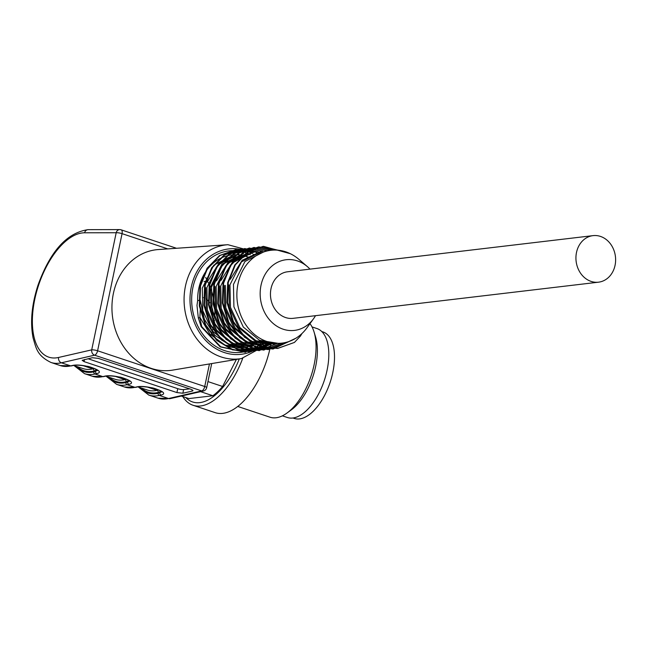 <?xml version="1.0" encoding="UTF-8"?>
<svg xmlns="http://www.w3.org/2000/svg" width="648" height="648" viewBox="0 0 648 648"><rect width="100%" height="100%" fill="white"/><g stroke="black" fill="none" stroke-linecap="round" stroke-linejoin="round"><path stroke-width="0.97" d="M292.953 417.992L294.208 418.414A45.571 22.672 -71.6 0 0 319.294 404.077A45.571 22.672 -71.6 0 0 334.425 360.434A45.571 22.672 -71.6 0 0 323.036 331.954L321.781 331.533M312.02 326.908L317.018 328.577A46.867 23.32 108.4 0 1 324.316 380.416A46.867 23.32 108.4 0 1 287.364 417.498L282.366 415.838M309.979 323.652A52.075 25.912 108.4 0 1 314.069 332.027L315.6 337.033A46.867 23.32 108.4 0 1 291.308 409.884L287.08 412.97A52.075 25.912 108.4 0 1 270.005 417.199L237.727 406.442M314.069 332.027A52.075 25.912 108.4 0 1 287.08 412.97M270.872 344.258A65.1 32.384 108.4 0 1 268.645 353.994L268.556 354.326A62.095 30.893 108.4 0 1 264.06 367.821L263.93 368.137A65.1 32.384 108.4 0 1 215.177 412.646L193.031 405.259A65.1 32.384 108.4 0 1 182.785 396.544M271.018 343.481A65.1 32.384 108.4 0 1 270.945 343.886M268.645 353.994A65.1 32.384 108.4 0 1 263.93 368.137M242.716 358.352A65.1 32.384 108.4 0 1 193.031 405.259M239.266 358.952A62.095 30.893 108.4 0 1 185.782 397.548M207.943 381.583L222.604 386.475A60.758 30.229 108.4 0 1 212.876 395.75L200.588 391.651M181.343 396.066L188.9 398.585L212.876 395.75M222.604 386.475L236.382 359.438M204.039 281.516L207.514 281.102M213.16 327.856A40.362 20.08 -71.6 0 0 213.265 326.973M213.443 325.32A40.362 20.08 -71.6 0 0 213.678 318.419M213.427 314.588A40.362 20.08 -71.6 0 0 211.216 305.581M209.733 302.754A40.362 20.08 -71.6 0 0 205.951 298.785M204.849 298.137A40.362 20.08 -71.6 0 0 203.537 297.594M191.103 389.327L98.253 358.368L92.316 357.712L82.158 360.32L84.07 361.616L176.928 392.575L182.858 393.231L192.31 391.06L193.015 390.623L191.103 389.327M151.219 368.38A60.758 51.322 83.3 0 0 172.611 370.121L241.38 358.595A57.397 48.479 -96.7 0 1 221.171 356.951A57.397 48.479 -96.7 0 1 185.45 286.132A57.397 48.479 -96.7 0 1 227.894 244.701L158.339 249.545A60.758 51.322 83.3 0 0 112.064 303.434A60.758 51.322 83.3 0 0 151.219 368.38M211.013 335.275A60.758 51.322 83.3 0 0 212.026 332.189M212.35 331.055A60.758 51.322 83.3 0 0 213.33 327.07M213.621 325.628A60.758 51.322 83.3 0 0 214.439 320.161M214.658 317.876A60.758 51.322 83.3 0 0 211.11 289.607M210.341 287.429A60.758 51.322 83.3 0 0 208.211 282.374M207.546 281.005A60.758 51.322 83.3 0 0 205.635 277.433M189.686 388.857L183.627 389.57A4.342 0.859 11.8 0 1 177.746 388.654L87.958 358.717M139.968 387.569A67.7 33.68 -71.6 0 0 158.12 393.296L161.895 391.765M161.587 391.481L158.258 392.461A66.833 33.251 108.4 0 1 141.604 388.112M75.686 366.128A67.7 33.68 -71.6 0 0 93.83 371.855L97.605 370.332M97.678 370.162L97.718 370.47C98.107 369.83 89.416 366.298 86.889 366.258C80.02 365.108 75.427 364.873 73.103 365.529A1.733 1.442 -102.9 0 1 72.422 365.496C82.158 362.929 107.617 371.417 96.714 373.588L94.973 373.985A69.441 34.547 108.4 0 1 84.523 373.653L92.38 376.269A69.441 34.547 -71.6 0 0 102.83 376.61L94.973 373.985A1.733 1.442 77.1 0 1 93.83 371.855M97.305 370.049L93.976 371.029A66.833 33.251 108.4 0 1 77.323 366.679M107.827 376.853A67.7 33.68 -71.6 0 0 125.971 382.571L129.746 381.048M129.446 380.765L126.117 381.745A66.833 33.251 108.4 0 1 109.463 377.395M167.751 248.889L122.067 233.653L97.597 350.779A4.342 0.859 11.8 0 0 91.716 349.863A4.342 3.605 77.1 0 0 94.568 355.185L61.406 362.799A69.441 34.547 108.4 0 1 50.949 362.459L60.232 365.553A69.441 34.547 -71.6 0 0 70.689 365.893L61.406 362.799A4.342 3.605 77.1 0 1 58.555 357.469L91.716 349.863L116.186 232.737L84.596 232.794A65.1 32.384 -71.6 0 0 34.733 299.489A65.1 32.384 -71.6 0 0 58.555 357.469M200.305 308.57L199.876 317.714L201.731 326.632L220.693 346.777L245.641 352.196M270.572 342.517L249.691 351.702L232.413 349.831L216.821 340.435L205.173 324.98L199.292 305.864L199.981 285.865L207.077 268.231L219.518 255.531L235.848 249.634L220.077 255.49L207.66 268.151L200.556 285.833L199.851 305.735L205.732 324.883L217.339 340.346L232.94 349.758L250.258 351.661L268.304 344.663M240.457 249.099L224.71 254.931L212.269 267.6L205.181 285.274L204.452 305.184L210.357 324.324L221.956 339.803L237.549 349.199L254.875 351.119L237.03 349.28L221.422 339.9L209.79 324.421L203.893 305.289L204.606 285.331L211.702 267.673L224.143 254.988L239.898 249.164L258.317 251.813M245.074 248.573L229.327 254.364L216.886 267.081L209.79 284.715L209.077 304.657L214.974 323.773L226.573 339.269L242.182 348.64L259.492 350.576L241.655 348.729L226.022 339.341L214.407 323.879L208.51 304.714L209.215 284.788L216.327 267.13L228.752 254.429L244.515 248.638L262.942 251.254M249.691 248.038L233.92 253.805L221.511 266.555L214.391 284.172L213.71 304.131L219.591 323.247L231.206 338.726L246.807 348.098L264.101 350.033L246.289 348.195L230.615 338.774L219.024 323.336L213.135 304.163L213.816 284.253L220.952 266.603L233.345 253.878L249.132 248.103L267.527 250.687M254.308 247.487L238.505 253.279L226.128 266.012L218.984 283.654L218.336 303.58L224.2 322.72L235.832 338.167L251.432 347.571L268.718 349.475L287.372 342.014M278.996 250.306L258.916 246.92L243.121 252.752L230.737 265.453L223.601 283.127L222.953 303.029L228.817 322.202L240.449 337.608L256.049 347.036L273.326 348.908L295.925 338.191M290.393 253.724L263.534 246.353L247.747 252.218L235.337 264.886L228.234 282.593L227.545 302.478L233.45 321.659L245.057 337.065L260.682 346.494L277.943 348.357L294.427 342.436L300.461 336.029L301.944 333.55M294.427 342.436L277.385 348.454L260.083 346.55L244.474 337.138L232.867 321.692L226.978 302.527L227.675 282.633L234.779 264.943L247.196 252.283L262.966 246.426L288.433 252.833M294.557 338.993L272.768 348.997L255.498 347.109L239.857 337.681L228.242 322.25L222.377 303.086L223.042 283.184L230.178 265.51L242.563 252.825L258.358 246.985L278.041 250.201M286.594 342.225L268.159 349.547L250.906 347.66L235.232 338.224L223.633 322.801L217.76 303.629L218.425 283.719L225.569 266.069L237.938 253.344L253.741 247.552L272.136 250.169M281.41 343.173L263.542 350.098M277.352 343.343L258.925 350.641M273.829 343.084L254.308 351.167M235.281 249.699L253.822 252.42M267.486 341.682L245.082 352.253L220.15 346.858L201.163 326.705L198.312 317.901L196.984 305.402L197.656 300.559L199.373 300.356M275.351 343.861L256.001 340.702L239.809 327.442L230.445 307.274L229.967 284.82L241.437 261.897L262.067 251.343L260.942 251.473M270.743 344.428L251.375 341.237L235.2 327.985L225.828 307.832L225.358 285.371M265.008 345.125L246.775 341.771L230.599 328.544L221.195 308.383L220.757 285.922L232.219 263.023L252.841 252.461M215.039 286.61L215.46 309.015L224.832 329.233L241.024 342.444L261.517 345.538L242.166 342.314L225.974 329.103L216.578 308.918L216.157 286.473L227.61 263.574L248.225 253.004M255.782 346.21L237.533 342.865L221.341 329.646L211.969 309.444L211.548 287.015L222.993 264.117L243.608 253.538L221.843 264.238L210.398 287.137L210.867 309.606L220.231 329.775L236.439 343.027L255.774 346.17M252.283 346.615L232.883 343.408L216.716 330.188L207.352 309.987L206.923 287.566L218.368 264.651L238.991 254.073L237.873 254.202M200.24 300.259L204.428 319.367L214.796 335.267L229.716 345.157L247.674 347.174L228.307 343.975L212.131 330.772L202.735 310.538L202.298 288.109L213.743 265.186L234.374 254.615L231.741 254.923A46.737 39.479 83.3 0 0 198.766 288.514A46.737 39.479 83.3 0 0 197.656 300.559M243.057 347.692L225.091 345.141A46.737 39.479 83.3 0 0 242.725 347.757A46.737 39.479 83.3 0 0 244.742 347.458M199.908 317.293L210.025 334.206L225.091 345.141M237.873 254.243L219.162 262.942L207.198 282.066M205.789 287.696L206.226 310.133L215.606 330.31L231.846 343.57L252.283 346.623M248.225 252.979L228.396 261.849L216.481 280.9M251.716 252.607L233.021 261.274L221.065 280.365M219.623 286.051L220.069 308.472L229.465 328.698L245.665 341.925L265.008 345.109M224.24 285.509L224.718 307.954L234.058 328.139L250.298 341.383L269.617 344.534M260.942 251.489L242.214 260.237L230.283 279.353M228.882 284.966L229.295 307.395L238.675 327.58L254.858 340.808L274.234 344.023M265.559 250.962L244.944 261.492L233.466 284.415L233.912 306.836L243.316 327.062L259.492 340.289L278.851 343.456M598.533 282.18L293.05 318.338A23.433 19.796 -96.7 0 1 285.598 317.552A23.433 19.796 -96.7 0 1 270.475 292.969A23.433 19.796 -96.7 0 1 287.542 271.787L593.025 235.637A23.433 19.796 83.3 0 0 576.121 261.233A23.433 19.796 83.3 0 0 598.533 282.18A23.433 19.796 83.3 0 0 615.6 260.998A23.433 19.796 83.3 0 0 600.477 236.423A23.433 19.796 83.3 0 0 593.025 235.637M315.511 315.673A35.583 30.059 -96.7 0 1 313.551 318.727A35.583 30.059 -96.7 0 1 276.801 326.163A35.583 30.059 -96.7 0 1 261.014 285.298A35.583 30.059 -96.7 0 1 307.387 266.628A35.583 30.059 -96.7 0 1 310.003 269.131M313.551 318.727L306.998 327.775A46.737 39.479 -96.7 0 1 281.945 343.116A46.737 39.479 -96.7 0 1 237.994 283.873A46.737 39.479 -96.7 0 1 270.961 250.282A46.737 39.479 -96.7 0 1 288.66 252.931A46.737 39.479 -96.7 0 1 298.898 259.354L307.387 266.628M104.563 376.213A1.733 1.442 -102.9 0 0 105.243 376.245L103.51 376.642A1.733 1.442 77.1 0 1 102.83 376.61L104.563 376.213C114.299 373.645 139.757 382.134 128.855 384.305L127.113 384.709L134.97 387.326A1.733 1.442 77.1 0 0 135.651 387.366L124.521 386.986A69.441 34.547 -71.6 0 0 134.97 387.326L136.712 386.929C146.44 384.369 171.898 392.858 160.996 395.029L159.254 395.426L168.545 398.52A4.342 3.605 77.1 0 0 170.23 398.609L158.088 398.18A69.441 34.547 -71.6 0 0 168.545 398.52L201.706 390.914L94.568 355.185A4.342 2.163 -71.6 0 0 97.597 350.779L204.736 386.5L209.45 363.949M73.103 365.529L71.361 365.926A1.733 1.442 77.1 0 1 70.689 365.893L72.422 365.496M125.971 382.571A1.733 1.442 77.1 0 0 127.113 384.709A69.441 34.547 108.4 0 1 116.664 384.369L124.521 386.986M158.12 393.296A1.733 1.442 77.1 0 0 159.254 395.426A69.441 34.547 108.4 0 1 148.805 395.086L158.088 398.18M257.734 345.967A51.079 43.141 -96.7 0 1 209.531 341.674A51.079 43.141 -96.7 0 1 192.893 287.599A51.079 43.141 -96.7 0 1 246.726 253.157M247.625 253.514A51.079 43.141 -96.7 0 1 248.613 253.935M248.986 254.097A51.079 43.141 -96.7 0 1 250.241 254.688M262.991 341.69A51.079 43.141 -96.7 0 1 261.768 342.808M261.395 343.14A51.079 43.141 -96.7 0 1 260.294 344.056M259.929 344.355A51.079 43.141 -96.7 0 1 259.5 344.687M258.722 345.263A51.079 43.141 -96.7 0 1 258.017 345.773M250.719 252.817A53.055 44.809 83.3 0 0 191.265 287.056A53.055 44.809 83.3 0 0 209.968 344.453A53.055 44.809 83.3 0 0 261.476 345.538M262.788 344.428A53.055 44.809 83.3 0 0 263.647 343.643M263.971 343.343A53.055 44.809 83.3 0 0 264.53 342.8M253.984 254.591A53.055 44.809 83.3 0 0 253.352 254.219M252.42 253.692A53.055 44.809 83.3 0 0 251.473 253.198M147.177 387.018L157.116 390.331L158.809 389.95M137.87 386.864L147.323 390.015A65.1 32.384 -71.6 0 0 157.116 390.331A1.733 1.442 77.1 0 1 158.258 392.461M160.996 395.029A1.733 1.442 77.1 0 1 159.853 392.899L160.024 392.056A1.733 1.442 -102.9 0 0 159.351 390.185M115.036 376.302L124.975 379.615L126.668 379.226M105.729 376.148L115.174 379.299A65.1 32.384 -71.6 0 0 124.975 379.615A1.733 1.442 77.1 0 1 126.117 381.745M128.855 384.305A1.733 1.442 77.1 0 1 127.713 382.174L127.883 381.34A1.733 1.442 -102.9 0 0 127.211 379.469M82.895 365.585L92.834 368.898L94.527 368.51M73.588 365.432L83.033 368.582A65.1 32.384 -71.6 0 0 92.834 368.898A1.733 1.442 77.1 0 1 93.976 371.029M96.714 373.588A1.733 1.442 77.1 0 1 95.572 371.458L95.742 370.624A1.733 1.442 -102.9 0 0 95.07 368.752M84.515 359.502L84.07 361.616M177.746 388.654L176.928 392.575M183.627 389.57L182.858 393.231M192.537 389.975L192.31 391.06M161.976 391.505L162 391.902C162.389 391.262 153.706 387.739 151.178 387.69C144.302 386.548 139.709 386.305 137.384 386.961A1.733 1.442 -102.9 0 1 136.712 386.929M206.68 387.666A4.342 0.859 -168.2 0 0 204.736 386.5A4.342 2.163 -71.6 0 1 201.706 390.914A4.342 3.605 77.1 0 0 203.399 391.003A4.342 4.342 0 0 0 206.68 387.666L211.71 363.569M50.949 362.459C36.669 355.412 36.199 347.944 33.113 338.045C30.051 322.315 31.695 304.633 38.062 285.007C50.366 251.043 67.068 232.591 88.16 229.651A4.342 3.71 89.9 0 0 84.596 232.794M120.771 229.756A4.342 3.71 89.9 0 0 119.75 229.586A4.342 3.71 89.9 0 0 116.186 232.737A4.342 0.859 -168.2 0 1 122.067 233.653A4.342 2.163 -71.6 0 0 121.127 229.813A4.342 2.163 -71.6 0 0 120.771 229.756M201.731 326.632L201.163 326.705M245.317 347.344A46.737 39.479 83.3 0 0 246.912 346.988M247.439 346.85A46.737 39.479 83.3 0 0 249.213 346.324M249.658 346.178A46.737 39.479 83.3 0 0 251.343 345.546M251.902 345.319A46.737 39.479 83.3 0 0 253.587 344.55M254.121 344.282A46.737 39.479 83.3 0 0 255.717 343.424M256.284 343.092A46.737 39.479 83.3 0 0 257.896 342.063M258.398 341.715A46.737 39.479 83.3 0 0 260.01 340.524M249.359 257.54A46.737 39.479 83.3 0 0 247.487 256.802M246.92 256.6A46.737 39.479 83.3 0 0 245.033 256.009M244.458 255.855A46.737 39.479 83.3 0 0 242.603 255.409M242.02 255.296A46.737 39.479 83.3 0 0 240.181 254.996M239.622 254.931A46.737 39.479 83.3 0 0 237.792 254.761M237.273 254.737A46.737 39.479 83.3 0 0 235.435 254.696M233.126 254.794L234.965 254.704A46.737 39.479 83.3 0 0 233.142 254.794M198.312 317.901L199.876 317.714M74.091 365.602L84.523 373.653M71.361 365.926L60.232 365.553M138.38 387.034L148.805 395.086M137.384 386.961L135.651 387.366M106.232 376.318L116.664 384.369M105.243 376.245C107.568 375.589 112.161 375.832 119.038 376.974C121.565 377.014 130.248 380.546 129.859 381.186L129.835 380.789M103.51 376.642L92.38 376.269M170.23 398.609L203.399 391.003M88.16 229.651L119.75 229.586A4.342 4.342 0 0 1 121.127 229.813L176.515 248.281M241.38 358.595L266.466 344.947M267.438 343.886L268.167 343.059M257.029 253.174L256.211 252.607M255.498 252.129L227.894 244.701M263.534 246.353L262.966 246.426M258.916 246.904L258.358 246.969M254.299 247.447L253.741 247.512M249.691 247.998L249.124 248.063M245.074 248.54L244.507 248.605M240.457 249.083L239.898 249.156M277.943 348.397L277.385 348.462M273.334 348.94L272.768 349.013M268.718 349.491L268.159 349.556M250.258 351.678L249.699 351.743M245.649 352.22L245.082 352.285M270.961 250.282L265.559 250.922M281.945 343.116L278.851 343.481M275.36 343.894L274.234 344.031M270.743 344.444L269.625 344.574M257.45 251.886L256.325 252.015M252.833 252.428L251.716 252.558M243.057 347.717L244.717 347.458M245.292 347.352L246.872 346.988M247.39 346.85L249.148 346.324M249.593 346.17L251.262 345.538M251.813 345.303L253.473 344.534M254.008 344.258L255.587 343.383M256.138 343.051L257.742 342.006M258.236 341.658L259.832 340.443M249.213 257.653L247.358 256.892M246.791 256.689L244.92 256.073M244.345 255.911L242.506 255.458M241.931 255.336L240.108 255.029M239.558 254.956L237.735 254.777M237.225 254.745L235.402 254.704"/></g></svg>

